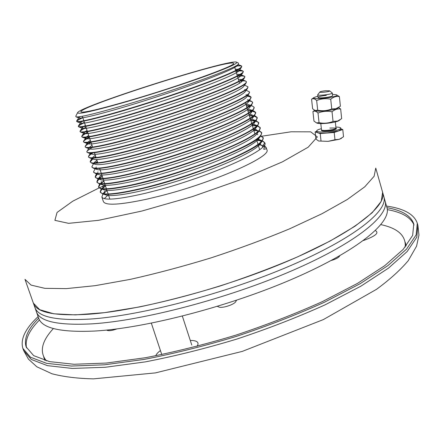 <?xml version="1.0" encoding="UTF-8"?>
<svg xmlns="http://www.w3.org/2000/svg" width="441" height="441" viewBox="0 0 441 441"><rect width="100%" height="100%" fill="white"/><g stroke="black" fill="none" stroke-linecap="round" stroke-linejoin="round"><path stroke-width="0.66" d="M106.088 198.946L108.199 199.095M237.853 64.64L237.572 65.411C234.838 69.044 200.049 82.671 158.821 96.16C117.593 109.677 82.506 119.037 79.281 118.034L79.055 117.383L80.003 116.656M235.323 69.281L238.123 69.254M238.719 69.358L239.094 70.687C236.15 74.595 201.548 88.338 160.59 101.739C119.632 115.156 84.611 124.312 81.056 123.199L80.78 122.416L82.125 121.402M82.991 120.906L83.746 120.498M236.845 74.309L239.987 74.402M86.001 127.289C82.891 128.794 80.979 129.957 80.262 130.768L80.003 131.429C79.992 134.312 118.243 124.941 164.256 109.837C210.28 94.771 246.695 79.534 244.81 76.486L240.417 74.535L240.61 75.962C237.462 80.141 203.047 93.994 162.354 107.301C121.666 120.63 86.723 129.582 82.836 128.364L82.511 127.438L83.294 126.76M83.961 126.313L85.4 125.481M238.361 79.33L241.64 79.518M242.153 79.727L242.126 81.232C238.768 85.681 204.541 99.638 164.118 112.852C123.695 126.093 88.828 134.841 84.617 133.524L84.237 132.438L84.622 132.057M85.135 131.655L87.053 130.453M243.95 86.05L243.63 86.502C240.075 91.21 206.03 105.272 165.877 118.392C125.724 131.539 90.934 140.1 86.403 138.678L85.962 137.427L83.399 141.611C83.536 144.94 121.859 136.032 167.784 120.961C213.714 105.923 249.931 90.273 247.908 86.772L244.59 85.146M86.447 136.947L88.702 135.42M245.472 91.293L245.13 91.772C241.376 96.739 207.518 110.889 167.63 123.921C127.747 136.98 93.04 145.348 88.189 143.832L87.566 142.559L85.091 146.688C85.306 150.243 123.667 141.561 169.542 126.506C215.429 111.485 251.541 95.625 249.457 91.904L246.205 90.256M87.864 142.2L90.344 140.376M246.988 96.529L246.629 97.042C242.677 102.262 209.001 116.501 169.383 129.445C129.764 142.41 95.146 150.59 89.986 148.975L89.501 148.804M89.413 147.349L91.987 145.321M248.707 100.603L248.118 102.306C243.972 107.775 210.484 122.102 171.13 134.952C131.776 147.829 97.252 155.827 91.778 154.118L90.741 152.966M245.913 104.296L248.796 104.677L250.157 105.526M250.284 105.829L249.606 107.571C245.262 113.282 211.967 127.692 172.872 140.447C133.788 153.236 99.352 161.059 93.575 159.256L93.029 159.063M92.549 157.663L95.267 155.188M247.418 109.263L250.207 109.671L251.756 110.73M251.844 111.06L251.083 112.83C246.552 118.789 213.438 133.27 174.614 145.938C135.795 158.639 101.458 166.279 95.377 164.388L94.798 164.184M94.087 162.999L96.899 160.105M248.917 114.225L252.263 114.892M253.393 116.292L252.561 118.089C247.842 124.285 214.916 138.832 176.35 151.412C137.796 164.024 103.558 171.499 97.185 169.515L95.747 168.479M250.416 119.175L252.996 119.61L254.898 121.137M254.926 121.523L254.027 123.348C249.121 129.775 216.382 144.389 178.087 156.88C139.797 169.399 105.658 176.709 98.993 174.642L97.461 173.627M251.91 124.114L254.38 124.56L256.453 126.341M256.447 126.76L255.493 128.601C250.4 135.255 217.848 149.934 179.818 162.338C141.787 174.768 107.758 181.907 100.802 179.763L99.186 178.77M99.076 178.451L99.727 176.747L101.783 174.818M253.454 129.053L255.758 129.5L257.991 131.545M257.467 133.149L256.954 133.855C251.679 140.734 219.315 155.469 181.543 167.778C143.783 180.121 109.859 187.105 102.615 184.878L100.928 183.903M259.457 137.223L258.404 139.108C252.952 146.208 220.776 160.993 183.269 173.214C145.767 185.468 111.959 192.293 104.434 189.988L103.685 189.729M102.477 188.704L103.155 186.422L105.024 184.581M257.257 139.036L260.267 140.221L261.039 141.952M260.945 142.454L259.854 144.361C254.22 151.671 222.236 166.505 184.988 178.638C147.752 190.804 114.054 197.474 106.259 195.093L104.44 194.15M104.197 193.82L104.87 191.234L103.194 193.671M105.763 190.247L106.645 189.448M259.099 144.036L263.244 146.418M82.721 117.416C79.435 118.91 77.456 120.013 76.795 120.729L76.596 121.209C76.431 123.64 114.605 113.8 160.711 98.674C206.829 83.57 243.454 68.757 241.701 66.161L241.018 65.692L236.034 65.797M84.363 122.355C81.166 123.855 79.22 124.99 78.526 125.757L78.305 126.319C78.211 128.981 116.424 119.373 162.486 104.258C208.554 89.176 245.08 74.149 243.261 71.326L242.484 70.792C241.337 70.499 239.127 70.571 235.847 71.018M243.939 75.869L237.98 75.924M87.638 132.212C84.617 133.722 82.732 134.907 81.993 135.762L81.706 136.523C81.767 139.632 120.051 130.492 166.02 115.404C212 100.355 248.316 84.909 246.365 81.635L245.383 80.94L240.345 80.824M239.524 80.896L238.857 80.968M89.269 137.129C86.337 138.639 84.485 139.841 83.724 140.734M90.499 142.25L85.449 145.695M88.63 148.501L86.783 151.759C87.07 155.535 125.47 147.085 171.295 132.041C217.143 117.036 253.151 100.967 251.001 97.026L249.678 96.055L247.544 95.741M92.345 152.884L88.906 155.568L88.47 156.82C88.834 160.811 127.267 152.592 173.048 137.564C218.846 122.576 254.755 106.303 252.539 102.136L251.089 101.072L248.564 100.708M92.522 146.93L92.081 147.173M93.47 158.121L90.631 160.48L90.151 161.869L91.155 162.646C96.799 165.033 137.074 155.789 180.452 141.197C223.868 126.639 256.127 111.468 254.077 107.235L252.495 106.066L250.427 105.713M249.959 105.68L246.337 105.691M93.481 163.727L91.833 166.907C92.081 167.663 93.365 168.076 95.68 168.159C106.832 168.716 148.176 158.528 188.605 144.51C229.088 130.514 257.478 116.573 255.609 112.328L253.895 111.055L252.241 110.73M251.811 110.68L247.825 110.608M95.769 156.698L94.021 157.762M95.085 168.787L93.514 171.94C93.916 173.17 96.75 173.583 102.014 173.175C117.956 172.001 159.328 161.147 196.636 147.779C234.017 134.422 258.85 121.644 257.142 117.416L255.284 116.022L254.01 115.74M253.619 115.685L249.308 115.52M97.384 161.571L95.168 162.983M96.954 173.936L95.802 175.121L95.184 176.968C95.785 178.721 100.757 178.958 110.096 177.673C129.979 174.906 170.424 163.666 204.508 151.009C238.669 138.347 260.234 126.677 258.669 122.488L255.752 120.757M255.389 120.691L250.791 120.421M98.718 178.732L97.522 179.972L96.86 181.979C97.726 184.316 105.382 184.2 119.831 181.631C142.691 177.464 181.367 166.103 212.176 154.207C243.046 142.3 261.634 131.672 260.196 127.554L257.461 125.773M257.125 125.696L252.274 125.316M100.14 183.82L99.242 184.801L98.525 186.984C99.776 189.944 110.614 189.299 131.043 185.049C155.866 179.708 192.078 168.473 219.596 157.382C248.085 145.585 262.125 137.327 261.717 132.609L259.402 130.856M257.511 130.453L253.751 130.2M102.224 176.141L99.043 178.445M101.601 188.891L100.961 189.619L100.19 191.984C102.003 195.6 116.446 194.249 143.523 187.938C169.261 181.675 202.458 170.794 226.74 160.535C251.668 149.725 263.834 142.101 263.238 137.658L260.813 135.789M103.828 180.981L100.719 183.296M103.078 193.946L101.854 196.973C103.718 200.743 118.188 199.519 145.265 193.301L157.002 190.314C210.721 176.218 270.168 149.505 264.754 142.697L262.456 140.795M262.186 140.701L256.701 139.946M105.432 185.81L101.86 188.632M264.457 146.875L266.204 147.537L264.666 146.054M262.957 145.387L263.448 145.569L262.935 145.42M261.711 145.161L259.402 144.88M107.036 190.633L103.31 193.693M264.798 142.851L262.29 141.015M262.004 140.927L256.789 140.249M105.531 186.108L102.229 188.676M101.948 188.946L100.256 192.138M100.19 191.984L102.472 193.803C108.238 195.253 121.953 193.406 143.628 188.268C190.936 177.111 256.155 151.043 262.208 141.114L263.238 137.658M263.277 137.818L260.625 136.015M103.927 181.279L100.835 183.583M100.52 183.864L98.591 187.138M98.525 186.984L100.642 188.687C105.057 189.85 115.228 188.748 131.148 185.385C177.442 175.876 254.915 146.247 260.763 135.85L261.717 132.609M261.756 132.769L258.994 131.027M257.77 130.784L253.84 130.503M102.323 176.439L99.479 178.473M99.126 178.765L96.921 182.133M96.86 181.979L98.817 183.566C102.086 184.448 109.125 183.914 119.935 181.962C140.795 178.147 174.757 168.44 204.089 157.635C234.926 146.015 253.332 137.002 259.314 130.586L260.196 127.554M260.234 127.714L257.235 126.01M256.882 125.939L252.362 125.619M97.775 173.644L95.25 177.117M95.184 176.968L96.992 178.445C99.275 179.063 103.679 178.914 110.206 177.999C128.535 175.435 164.124 165.816 196.488 154.3C228.879 142.785 253.261 131.104 257.853 125.321L258.669 122.488M258.707 122.648L255.499 121.005M255.119 120.944L250.885 120.729M93.514 171.94L95.173 173.319L102.119 173.5C116.97 172.381 153.429 163.098 188.748 150.927C224.1 138.761 251.75 125.972 256.392 120.051L257.142 117.416M257.18 117.576L253.735 115.994M253.321 115.944L249.402 115.829M97.489 161.875L95.752 162.961M91.833 166.907L93.354 168.186L95.785 168.479C106.298 168.964 142.752 160.27 180.915 147.509C219.094 134.759 250.279 120.801 254.926 114.781L255.609 112.328M255.648 112.494L251.927 110.994M251.475 110.956L247.914 110.917M95.868 157.002L94.677 157.718M92.781 158.975L90.223 162.018M90.151 161.869L91.541 163.049C97.72 164.978 133.425 156.974 173.919 143.738C214.42 130.536 248.867 115.553 253.454 109.511L254.077 107.235M249.578 105.967L246.431 106M93.04 152.829C90.003 154.653 88.503 156.031 88.542 156.968M88.47 156.82L89.732 157.906C95.592 159.741 131.396 151.555 172.172 138.231C212.948 124.93 247.588 110.029 251.971 104.241L252.539 102.136M252.572 102.295C252.153 101.502 250.686 101.072 248.167 101M92.13 147.509L87.599 150.607M86.783 151.759L87.93 152.762C93.47 154.499 129.367 146.125 170.419 132.708C211.471 119.313 246.304 104.495 250.488 98.966L251.001 97.026M251.034 97.185L247.335 96.039M91 142.338L88.354 143.843C86.238 145.155 85.179 146.153 85.168 146.836M85.091 146.688L86.127 147.614C91.342 149.251 127.333 140.69 168.66 127.173C209.993 113.69 245.02 98.96 249 93.69L249.457 91.904M89.369 137.432C85.521 139.422 83.558 140.866 83.481 141.759M83.399 141.611L84.325 142.46C89.22 143.998 125.294 135.238 166.902 121.628C208.516 108.051 243.73 93.415 247.506 88.415L247.908 86.772M87.737 132.515C83.889 134.45 81.905 135.834 81.789 136.671M81.706 136.523L82.533 137.3C87.092 138.739 123.254 129.775 165.138 116.077C207.033 102.4 242.44 87.869 246.006 83.134L246.365 81.635M242.285 81.023L239.672 81.199M86.105 127.592C82.258 129.461 80.256 130.79 80.097 131.572M80.003 131.429L80.742 132.14C84.964 133.469 121.209 124.307 163.374 110.509C205.545 96.739 241.144 82.313 244.501 77.853L244.81 76.486M244.838 76.651C244.253 75.891 241.795 75.775 237.445 76.304M84.468 122.664C80.631 124.467 78.614 125.735 78.404 126.462M78.305 126.319L78.95 126.975C82.836 128.193 119.158 118.822 161.604 104.93C204.056 91.066 239.849 76.751 242.991 72.572L243.261 71.326M243.278 71.497C242.699 70.803 240.251 70.747 235.941 71.326M82.825 117.725C79.011 119.461 76.971 120.669 76.706 121.347M76.596 121.209L77.164 121.804C80.703 122.912 117.102 113.331 159.829 99.346C202.562 85.383 238.548 71.188 241.475 67.291L241.701 66.161M241.718 66.332C241.183 65.748 239.039 65.709 235.274 66.222M236.8 62.247L238.427 63.107L238.526 64.05C237.01 67.782 179.327 88.861 129.483 103.707C98.161 112.973 80.372 117.367 76.111 116.893L75.764 116.275L77.539 112.764M96.083 104.214L98.437 103.332M264.782 142.823L262.439 146.114L262.764 146.936M101.854 196.973L103.387 201.57C105.388 205.749 119.974 204.922 147.151 199.095L158.925 196.262C212.799 182.85 272.246 156.417 266.866 149.708L266.265 147.707C266.551 148.645 265.714 149.168 263.757 149.267L263.724 149.168C264.798 146.131 265.173 144.075 264.848 143.005L264.754 142.697M129.538 100.824C155.315 93.238 185.76 83.316 206.961 75.609C228.548 67.655 238.427 63.168 236.608 62.142C229.419 58.725 81.541 105.636 77.638 112.571C77.081 114.897 94.385 110.983 129.538 100.824M108.409 194.762L104.263 198.615M130.784 100.217C99.159 109.379 82.522 113.26 80.874 111.843C78.388 106.777 232.661 57.843 233.548 63.416C237.131 65.152 180.38 85.725 130.784 100.217M382.623 192.32L381.217 201.372L372.149 212.771L355.049 226.189L330.105 241.051L298.16 256.607C273.844 267.042 247.836 276.838 220.136 285.988C192.221 294.478 165.32 301.468 139.433 306.958L104.368 312.663L75.411 314.891L53.708 313.788L39.729 309.698L33.362 303.11L38.648 318.115C41.923 328.231 60.577 332.542 94.606 331.048C145.475 328.264 230.417 306.186 294.472 278.172C358.693 250.152 391.68 222.066 386.95 207.623L385.098 201.074C389.712 215.109 356.56 242.77 292.185 270.631C227.986 298.485 142.956 320.717 92.141 323.848C58.146 325.585 39.558 321.533 36.383 311.693C39.558 321.533 58.146 325.585 92.141 323.848C142.956 320.717 227.986 298.485 292.185 270.631C356.56 242.77 389.712 215.109 385.098 201.074L383.863 196.703C388.4 210.467 355.132 237.837 290.658 265.592C226.354 293.337 141.274 315.679 90.493 319.041C56.52 320.938 37.981 317.057 34.872 307.405C37.981 317.057 56.52 320.938 90.493 319.041C141.274 315.679 226.354 293.337 290.658 265.592C355.132 237.837 388.4 210.467 383.863 196.703L382.623 192.32C387.088 205.815 353.699 232.898 289.125 260.548C224.723 288.182 139.588 310.624 88.839 314.224C54.899 316.285 36.405 312.581 33.362 303.11L24.994 279.368L31.074 285.101L44.817 288.331L66.337 288.618L95.19 285.663L130.244 279.374C156.169 273.574 183.153 266.392 211.2 257.82C239.055 248.658 265.245 238.972 289.77 228.769L322.046 213.703L347.321 199.486L364.74 186.846L374.106 176.284L375.771 168.093L382.623 192.32M107.466 330.452L107.632 330.507C109.66 330.954 112.764 330.419 116.953 328.898M331.185 260.504C335.237 259.341 337.911 258.04 339.206 256.596L339.305 256.453M218.863 307.013L219.05 307.085C222.159 308.419 233.851 304.72 235.626 301.831L235.737 301.666M38.113 316.599C25.313 328.622 20.225 339.206 22.849 348.362L30.484 357.227L46.614 363.34L71.414 366.047L104.418 364.817L144.361 359.371C173.837 353.665 204.431 346.025 236.144 336.461C267.571 325.998 296.975 314.604 324.35 302.278L360.132 283.701L387.804 265.68L406.508 249.171L416.166 234.882L417.296 223.234C414.165 214.243 403.901 208.527 386.514 206.079M38.665 318.159C27.855 329.019 23.682 338.6 26.135 346.902L33.654 355.622L49.524 361.62L73.923 364.266L106.364 363.048L145.607 357.69C174.559 352.072 204.602 344.57 235.737 335.177C266.596 324.907 295.47 313.716 322.36 301.616L357.519 283.376L384.734 265.669L403.14 249.446L412.655 235.395L413.768 223.94C410.99 215.737 402.054 210.313 386.966 207.672M335.86 127.058C339.041 127.129 340.717 127.51 340.887 128.199C339.989 129.737 335.386 130.955 327.073 131.842C320.734 132.283 317.283 131.975 316.715 130.911C316.759 130.205 318.303 129.472 321.357 128.695M316.759 131.335L315.139 131.87L320.227 133.617L334.201 132.449L342.778 129.538L340.965 128.97M342.778 129.538L343.517 136.754L339.366 139.29L341.395 138.325M315.139 131.87L315.921 139.02L318.562 140.988M318.6 141.004L328.082 141.357L334.962 139.725L339.366 139.29L328.082 141.357M320.227 133.617L321.009 140.866M334.201 132.449L334.962 139.725M340.887 128.199L341.009 129.378L338.506 130.983L327.2 133.033C322.658 133.386 319.477 133.287 317.669 132.735L316.842 132.085L316.715 130.911M319.907 91.976L317.707 94.743C317.432 96.083 332.795 94.28 332.321 93.018L329.581 90.824M325.447 90.736C322.487 91.061 320.651 91.463 319.934 91.943C318.738 93.073 330.91 91.634 329.559 90.807L325.447 90.736M339.079 120.509L338.848 120.669C336.064 122.675 320.133 124.478 317.101 123.138L316.886 123.05M312.928 111.579L313.964 121.077L316.489 122.89L319.047 122.675C323.843 123.667 328.512 123.265 333.049 121.457L332.04 111.788C327.194 110.807 322.52 111.231 318.011 113.056C316.142 111.165 314.45 110.674 312.928 111.579L314.654 110.322M319.047 122.675L318.011 113.056M338.589 107.554L340.678 109.059C337.679 108.558 334.802 109.467 332.04 111.788M333.049 121.457L337.608 121.066L341.659 118.64L340.678 109.059M338.082 107.83C337.348 109.881 317.162 112.306 315.309 110.575M337.867 108.062L337.652 108.21C335.028 110.134 318.523 112.031 315.673 110.741L315.475 110.663M311.583 99.236L312.625 108.778L315.045 110.487L317.707 110.217C322.514 111.198 327.194 110.774 331.742 108.938L330.722 99.219C325.866 98.249 321.18 98.69 316.66 100.542C314.797 98.696 313.104 98.26 311.583 99.236L313.97 97.511M317.707 110.217L316.66 100.542M336.549 94.837L339.399 96.601C336.389 96.055 333.495 96.926 330.722 99.219M331.742 108.938L335.937 108.734L340.386 106.237L339.399 96.601M332.464 94.402L336.373 94.765C341.858 96.645 310.861 100.531 313.876 97.593L317.856 96.127M326.318 95.366C320.745 96.022 318.005 96.739 318.099 97.527C319.075 98.541 331.704 97.064 332.514 95.835L332.591 95.653M261.849 136.208L291.088 131.793L310.718 131.837L317.338 136.936L308.204 147.189L282.378 161.875L241.922 179.233L192.375 196.598L141.804 211.057L98.514 220.324L68.62 223.339L54.899 220.346L57.054 212.452L72.815 201.151L99.065 187.932M99.258 187.844L105.234 185.198M43.692 356.967L44.982 360.479M406.194 245.896L405.224 242.285M417.908 225.423L418.95 235.125L416.563 246.177L408.256 260.659C400.296 270.074 389.717 279.633 376.509 289.324L323.358 319.587L242.28 351.394L155.486 372.888L93.547 378.858C77.732 378.532 63.895 376.846 52.032 373.803L36.829 366.785L28.417 359.112L23.61 350.501L31.278 359.448L47.43 365.644L72.247 368.433L105.261 367.276L145.205 361.896C174.68 356.218 205.263 348.594 236.96 339.035C268.371 328.578 297.758 317.173 325.116 304.825L360.859 286.198L388.499 268.111L407.175 251.53L416.8 237.153L417.908 225.423L417.296 223.234M190.28 340.43C197.039 340.441 199.365 342.31 197.27 346.042L197.05 346.356M155.789 355.793C156.29 354.206 157.839 352.458 160.43 350.556M375.374 230.577C379.414 232.848 375.429 236.161 363.423 240.527M53.394 328.534C41.559 341.34 39.238 352.116 46.426 360.876M405.24 247.054C406.073 235.753 397.958 228.278 380.908 224.64M39.508 319.951C29.123 330.425 24.806 339.757 26.559 347.949M414.027 225.037C410.736 217.33 401.834 212.193 387.308 209.624M321.483 129.83C320.778 131.379 324.537 131.534 332.773 130.293C338.445 128.579 337.475 127.829 329.862 128.055M321.517 129.886L321.467 129.764C321.23 131.418 336.477 129.709 335.976 128.133L335.948 128.259M237.986 64.54L241.018 65.692M79.055 117.383L76.795 120.729M239.75 69.75L242.484 70.792M80.78 122.416L78.526 125.757M82.511 127.438L80.262 130.768M242.974 80.025L245.383 80.94M84.237 132.438L81.993 135.762M244.529 89.628L245.042 89.821M245.957 94.655L246.502 94.859M247.362 95.184L249.678 96.055M247.384 99.677L248.73 100.184M249.077 100.311L251.089 101.072M90.67 152.966L88.906 155.568M248.796 104.677L249.397 104.903M251.056 105.526L252.495 106.066M91.871 158.661L90.631 160.48M250.207 109.671L252.147 110.399M252.472 110.52L253.895 111.055M94.572 162.123L94.253 162.597M254.303 115.658L255.284 116.022M96.292 167.012L95.951 167.514M252.996 119.61L255.532 120.558M255.835 120.674L256.662 120.983M98.007 171.891L97.654 172.409M96.849 173.589L95.802 175.121M254.38 124.56L257.208 125.619M257.5 125.729L258.035 125.928M99.727 176.747L98.591 178.412M98.393 178.699L97.522 179.972M255.758 129.5L256.497 129.775M101.441 181.593L101.05 182.166M99.848 183.925L99.242 184.801M257.125 134.428L257.897 134.709M103.155 186.422L102.742 187.023M101.419 188.952L100.961 189.619M258.487 139.334L262.108 140.679M103.018 193.93L102.681 194.42M259.837 144.235L260.664 144.543M102.472 193.803L106.259 195.093M262.208 141.114L259.854 144.361M100.642 188.687L104.434 189.988M260.763 135.85L258.404 139.108M98.817 183.566L102.615 184.878M259.314 130.586L256.954 133.855M96.992 178.445L100.802 179.763M257.853 125.321L255.493 128.601M95.173 173.319L98.993 174.642M256.392 120.051L254.027 123.348M93.354 168.186L97.185 169.515M254.926 114.781L252.561 118.089M91.541 163.049L95.377 164.388M253.454 109.511L251.083 112.83M89.732 157.906L93.575 159.256M251.971 104.241L249.606 107.571M87.93 152.762L91.778 154.118M250.488 98.966L248.118 102.306M86.127 147.614L89.981 148.975M249 93.69L246.629 97.042M84.325 142.46L88.189 143.832M247.506 88.415L245.13 91.772M82.533 137.3L86.403 138.678M246.006 83.134L243.63 86.502M80.742 132.14L84.617 133.524M244.501 77.853L242.126 81.232M78.95 126.975L82.836 128.364M242.991 72.572L240.61 75.962M77.164 121.804L81.056 123.199M241.475 67.291L239.094 70.687M76.111 116.893L79.281 118.034M238.526 64.05L237.572 65.411M82.335 116.253L83.829 120.746M83.939 121.077L85.587 126.038M85.697 126.369L87.34 131.324M87.45 131.65L89.093 136.594M89.203 136.925L90.84 141.859M90.951 142.184L92.582 147.112M94.435 152.68L96.061 157.591M96.695 159.493L97.797 162.812M99.638 168.352L101.259 173.23M101.364 173.556L102.985 178.429M103.089 178.748L104.704 183.616M105.245 185.248L106.424 188.787M106.948 190.369L108.139 193.957M108.243 194.277L109.853 199.112M234.518 66.619L235.703 70.543M235.803 70.874L237.319 75.885M237.418 76.216L238.934 81.216M239.033 81.546L239.551 83.266M245.455 102.775L246.949 107.725M247.048 108.056L248.548 113.001M248.647 113.326L250.135 118.26M250.234 118.59L251.728 123.513M251.828 123.838L253.31 128.755M253.41 129.081L254.898 133.992M256.574 139.538L258.051 144.428M258.15 144.753L259.628 149.631M151.34 323.176L161.77 354.592M182.359 316.131L191.785 345.049M106.557 330.083L107.632 330.507M339.206 256.596L339.768 255.747M217.435 306.357L219.05 307.085M235.626 301.831L236.552 300.26M23.61 350.501L22.849 348.362M341.125 138.513L341.626 138.171M335.976 128.133L335.331 121.931M332.591 95.658L332.321 93.018M321.467 129.764L320.805 123.585M317.989 97.373L317.707 94.743M338.848 120.669L340.039 119.853M317.101 123.138L316.489 122.89M337.652 108.21L338.953 107.301M315.673 110.741L315.045 110.487"/></g></svg>
